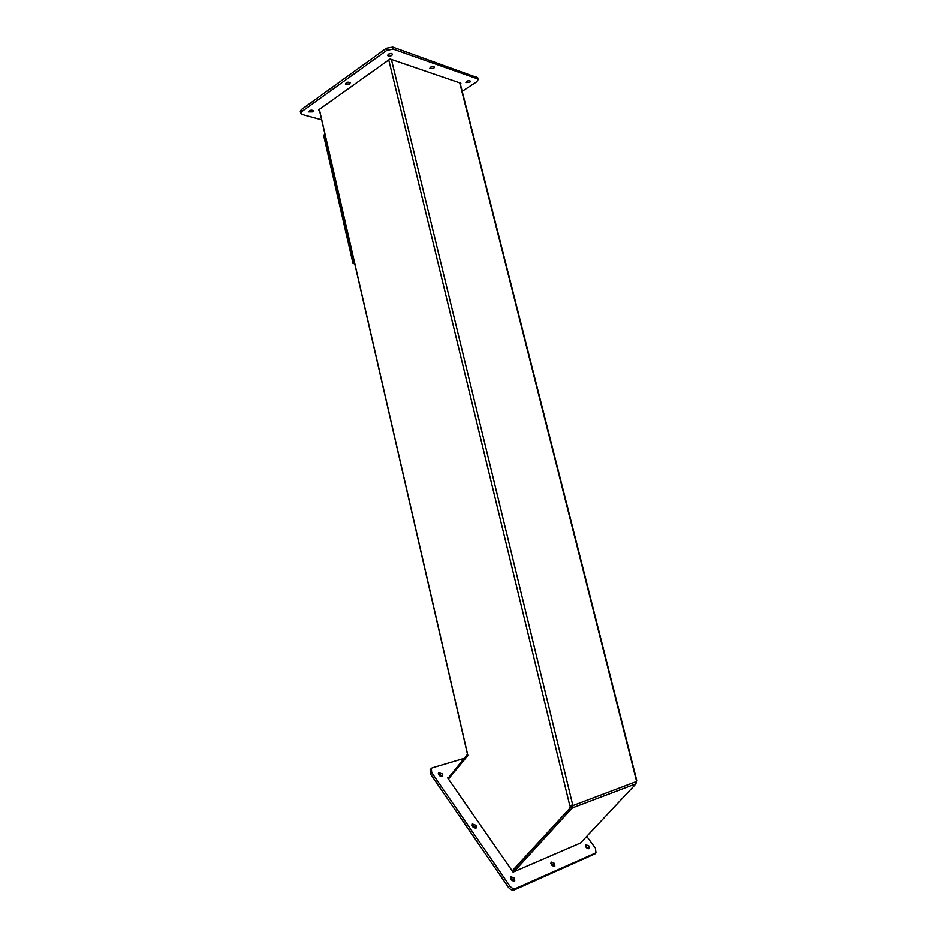 <?xml version="1.0" encoding="UTF-8"?>
<svg xmlns="http://www.w3.org/2000/svg" width="937" height="937" viewBox="0 0 937 937"><rect width="100%" height="100%" fill="white"/><g stroke="black" fill="none" stroke-linecap="round" stroke-linejoin="round"><path stroke-width="1.41" d="M447.968 778.378L467.469 754.308L319.259 109.43M319.341 109.371L467.856 755.527L448.425 779.045M512.223 870.86L570.692 807.378L570.692 805.433M570.504 805.492L569.813 807.706M570.692 807.378L512.457 871.211L570.75 807.331L571.664 808.549L572.952 807.671L572.741 805.024L571.57 805.199L572.038 806.452L570.75 807.331M572.038 806.452L572.952 807.671L636.059 783.765L579.921 843.628M513.98 871.703L571.664 808.549M460.079 83.018L636.738 780.38L636.293 781.599L572.156 805.855M636.293 781.599L635.918 783.461M391.397 59.464L572.741 805.024L569.825 805.75L388.75 59.956M319.447 110.226L318.51 109.969L390.073 59.019L460.887 83.288L460.254 83.698M349.571 83.99L345.343 84.025C346.514 82.105 348.142 81.718 350.204 82.854L349.571 83.99M346.186 82.737L348.892 82.128M433.761 68.366L429.708 68.46C430.844 66.515 432.437 66.07 434.499 67.113L433.761 68.366M430.563 67.136L433.163 66.445M469.742 82.456L465.9 82.585C466.989 80.758 468.535 80.313 470.515 81.238L469.742 82.456M466.849 81.261L469.074 80.641M391.842 55.459C389.862 56.489 388.433 56.501 387.567 55.494C388.738 53.456 390.401 53.011 392.556 54.182L391.842 55.459M388.34 54.182L391.291 53.444M312.794 111.866L308.613 111.901C309.796 110.109 311.377 109.758 313.368 110.847L312.794 111.866M309.561 110.648L311.974 110.144M321.649 119.807L302.182 114.501L300.742 113.424L301.749 111.608L386.864 50.352L393.247 49.181L477.179 78.767L478.151 79.598L476.781 81.765L462.187 91.322M300.718 113.318L300.308 111.456L301.304 109.652L386.36 48.279L392.744 47.108L477.694 77.794M324.975 134.284L323.581 135.233L353.026 263.496L354.736 263.765M354.479 262.653L353.905 262.992L324.425 134.659L353.905 262.992L353.026 263.496M353.905 262.992L354.573 263.086L353.905 262.992M351.422 256.48L351.961 258.846M337.976 197.894L338.503 200.213M324.764 140.363L325.28 142.635M580.507 843.007L513.078 872.089L447.652 777.933L448.565 777.64M475.352 828.273L474.766 826.774L471.979 825.099M476.019 825.333L476.207 827.957C473.267 828.132 471.979 826.809 472.365 823.974L476.019 825.333M553.931 866.409L553.287 864.781L550.769 863.153M554.575 863.399L554.845 866.151C551.975 866.139 550.745 864.757 551.155 862.017L554.575 863.399M588.295 848.805L585.32 845.76M588.916 845.97L589.232 848.594C586.527 848.524 585.332 847.2 585.66 844.624L588.916 845.97M513.886 881.295L513.253 879.55L510.501 877.852M514.565 878.121L514.753 881.003C511.719 881.073 510.454 879.644 510.946 876.716L514.565 878.121M441.596 776.609L441.081 775.344L438.258 773.704M442.276 773.892L442.463 776.269C439.617 776.539 438.329 775.309 438.586 772.592L442.276 773.892M431.079 768.703L430.165 769.827L430.481 774.021L508.287 887.116C510.22 889.564 512.199 890.501 514.226 889.939L594.972 853.865M464.6 758.22L432.215 767.871L431.348 768.363L431.676 772.568L509.611 885.676C511.543 888.124 513.523 889.072 515.561 888.499L595.991 852.799L595.405 848.114L586.726 836.378M467.856 755.527L467.376 754.859M636.446 780.72L459.716 82.889M476.687 76.846L477.179 78.767M301.304 109.652L301.749 111.608M386.36 48.279L386.864 50.352M392.744 47.108L393.247 49.181M595.616 853.021L594.327 854.368M431.676 772.568L430.481 774.021M509.611 885.676L508.287 887.116M515.561 888.499L514.226 889.939M477.659 77.689L478.151 79.598M595.991 852.799L594.702 854.146"/></g></svg>
